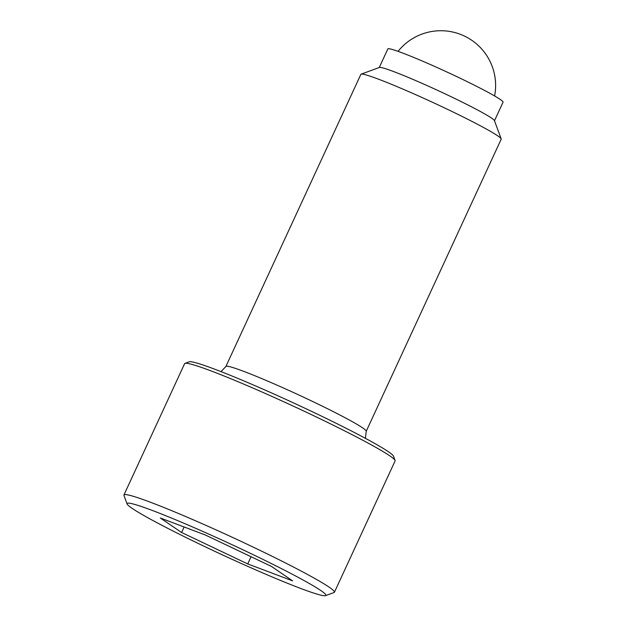 <?xml version="1.0" encoding="UTF-8"?>
<svg xmlns="http://www.w3.org/2000/svg" width="627" height="627" viewBox="0 0 627 627"><rect width="100%" height="100%" fill="white"/><g stroke="black" fill="none" stroke-linecap="round" stroke-linejoin="round"><path stroke-width="0.94" d="M325.531 595.65L334.05 592.531A115.932 7.038 -155.2 0 0 334.426 592.233A115.932 7.038 -155.2 0 0 196.071 521.021A115.932 7.038 -155.2 0 0 123.942 494.977A115.932 7.038 -155.2 0 0 123.958 495.455L127.109 503.967A109.49 6.646 -155.2 0 0 257.76 570.774A109.49 6.646 -155.2 0 0 325.531 595.65A109.49 6.646 -155.2 0 0 195.216 528.114A109.49 6.646 -155.2 0 0 127.109 503.967M334.426 592.233L395.096 460.923A115.932 7.038 -155.2 0 0 395.081 460.445A115.932 7.038 -155.2 0 0 256.741 389.712A115.932 7.038 -155.2 0 0 184.989 363.37A115.932 7.038 -155.2 0 0 184.612 363.668L123.942 494.977M395.081 460.445L393.505 456.19A112.711 6.842 -155.2 0 0 259.014 387.423A112.711 6.842 -155.2 0 0 189.252 361.81L184.989 363.37M225.9 366.458A77.286 4.687 -155.2 0 1 273.983 383.818A77.286 4.687 -155.2 0 1 362.688 427.896A77.286 4.687 -155.2 0 1 366.223 431.29L501.192 139.186A77.286 4.687 -155.2 0 0 501.185 138.865A77.286 4.687 -155.2 0 0 408.953 91.714A77.286 4.687 -155.2 0 0 361.121 74.151A77.286 4.687 -155.2 0 0 360.87 74.347L225.9 366.458L221.049 371.623M501.185 138.865L494.421 120.596A63.46 3.848 -155.2 0 0 418.695 81.878A63.46 3.848 -155.2 0 0 379.421 67.457L361.121 74.151M494.476 120.752L503.058 102.185A63.46 3.848 -155.2 0 0 427.324 63.202A63.46 3.848 -155.2 0 0 387.839 48.945L379.264 67.512M181.587 532.503L160.347 518.012L205.241 534.956L271.389 566.385L292.629 580.876L247.728 563.932L181.587 532.503L184.134 526.986M247.728 563.932L251.059 556.721M494.601 95.962A54.745 54.745 0 0 0 398.059 51.351M366.223 431.29L365.431 438.336"/></g></svg>
